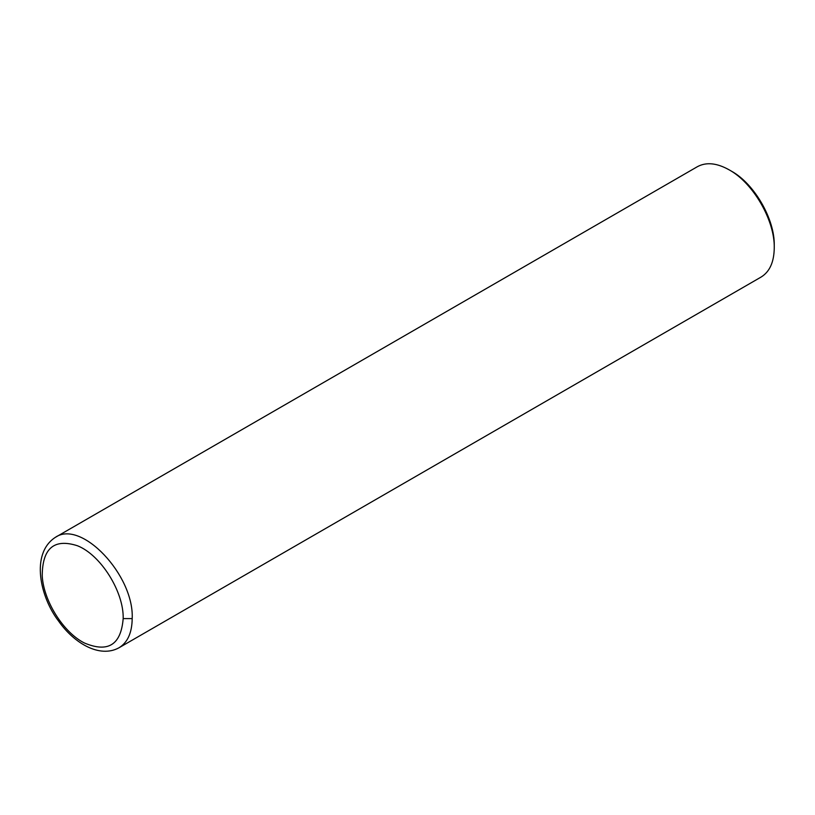 <?xml version="1.0" encoding="UTF-8"?>
<svg xmlns="http://www.w3.org/2000/svg" width="815" height="815" viewBox="0 0 815 815"><rect width="100%" height="100%" fill="white"/><g stroke="black" fill="none" stroke-linecap="round" stroke-linejoin="round"><path stroke-width="1.22" d="M123.177 618.595C121.017 644.859 108.079 652.988 84.363 642.974C63.366 632.471 43.521 600.859 42.227 575.859C42.349 548.312 54.085 538.267 77.445 545.755C100.765 554.883 123.921 591.833 123.177 618.595L132.193 618.595C132.01 632.766 127.619 642.485 119.021 647.762L761.057 277.08C769.666 271.813 774.067 262.084 774.25 247.913L774.25 245.305C774.841 219.235 754.323 183.691 731.442 171.17L729.191 169.866C753.274 183.059 774.871 220.468 774.25 247.913L774.25 245.305M119.021 647.762C99.644 658.479 73.921 643.096 58.527 620.989C40.21 597.252 30.267 553.67 55.328 537.37L697.334 166.718C706.208 161.89 716.823 162.939 729.191 169.866M55.328 537.37C81.164 519.135 134.302 575.37 132.193 618.595"/></g></svg>
